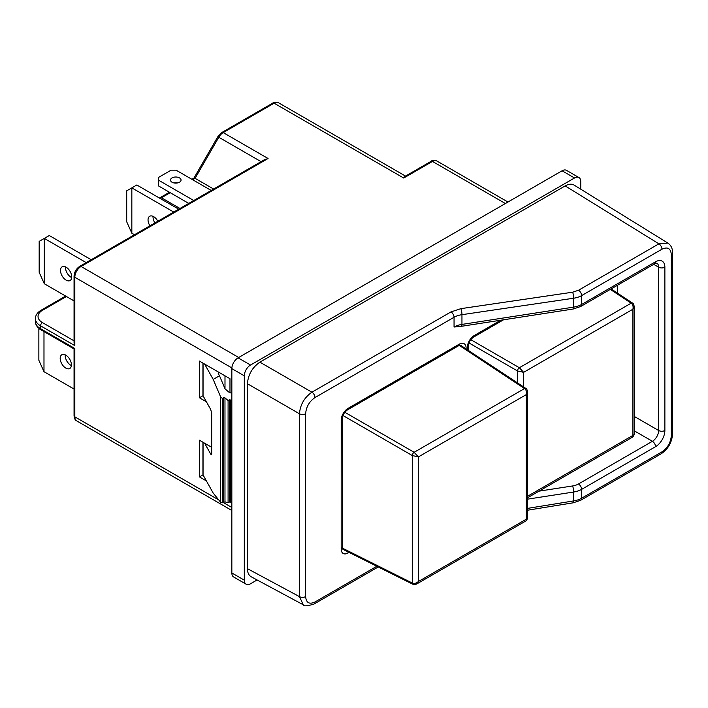 <?xml version="1.0" encoding="UTF-8"?>
<svg xmlns="http://www.w3.org/2000/svg" width="708" height="708" viewBox="0 0 708 708"><rect width="100%" height="100%" fill="white"/><g stroke="black" fill="none" stroke-linecap="round" stroke-linejoin="round"><path stroke-width="1.06" d="M188.762 203.4L158.636 186L158.636 177.363L171.097 170.168L176.08 170.168L211.196 190.443M177.531 182.938A5.283 3.053 0 0 0 174.009 182.938M172.026 182.222A5.283 3.053 180 0 1 170.478 180.062A5.283 3.053 180 0 1 175.77 177.009A5.283 3.053 180 0 1 181.053 180.062A5.283 3.053 180 0 1 177.788 182.885A5.283 3.053 180 0 1 172.026 182.222M158.636 180.239L193.753 200.514M43.985 331.574L43.985 371.691L74.057 389.055M65.8 368.098A7.93 4.575 60 0 1 60.614 361.107A7.93 4.575 60 0 1 61.835 354.752A7.93 4.575 60 0 1 69.765 359.328A7.93 4.575 60 0 1 69.765 368.487A7.93 4.575 60 0 1 65.8 368.098M65.207 354.841A7.93 4.575 -120 0 0 70.782 365.222A7.93 4.575 -120 0 0 71.375 365.523M39.577 328.91L38.86 329.326L38.86 360.266L43.985 371.691M86.208 262.606L44.303 238.41L49.286 235.534L91.19 259.73M65.517 266.889A7.93 4.575 -120 0 0 71.092 277.262A7.93 4.575 -120 0 0 71.685 277.571M44.303 283.74L39.17 272.315L39.17 241.375L44.303 238.41L44.303 283.74L74.057 300.918M66.109 280.138A7.93 4.575 60 0 1 60.923 273.155A7.93 4.575 60 0 1 62.145 266.801A7.93 4.575 60 0 1 70.074 271.376A7.93 4.575 60 0 1 70.074 280.536A7.93 4.575 60 0 1 66.109 280.138M173.743 212.064L131.838 187.877L131.838 233.197L134.493 234.729M131.838 233.197L126.705 221.772L126.705 190.833L136.821 184.992L178.735 209.187M153.061 216.347A7.93 4.575 -120 0 0 154.91 222.94M149.928 225.817A7.93 4.575 60 0 1 149.68 216.259A7.93 4.575 60 0 1 157.84 221.25M303.219 604.756C303.688 606.402 307.299 606.154 314.069 604.013A4.407 2.54 -120 0 0 314.98 601.995C309.299 604.623 306.192 602.827 305.635 596.596A4.407 2.54 180 0 1 299.457 596.632L303.289 604.791L251.225 576.799C248.747 575.374 247.481 572.648 247.419 568.648L247.419 383.736C248.172 374.585 252.322 367.39 259.88 362.16L565.188 185.894C568.683 183.938 571.675 183.682 574.144 185.107L667.892 243.074L658.9 243.844A4.407 2.54 60 0 1 661.962 249.207C667.644 246.579 670.759 248.375 671.308 254.606A4.407 2.54 -0 0 0 672.6 252.809C672.591 248.428 670.998 245.172 667.821 243.039M617.518 293.156L617.518 285.227M454.058 327.034A17.62 10.178 180 0 1 461.952 324.406A4.407 0.929 81.2 0 1 461.483 326.299L454.058 327.034L454.049 317.272L314.98 397.569C309.308 401.48 306.192 406.879 305.635 413.755L305.635 596.596M661.962 249.207L581.595 295.617A17.62 10.31 0.7 0 1 573.692 298.218L461.952 314.679A4.407 0.956 -98.4 0 0 460.873 308.661L572.604 292.2A4.407 0.956 81.6 0 1 573.692 298.218L573.692 307.113L461.952 324.406L461.952 314.679A17.62 10.39 1.1 0 0 454.058 317.272A4.407 2.54 60 0 0 450.996 311.909L311.918 392.205C304.378 397.445 300.227 404.64 299.457 413.782A4.407 2.54 0 0 0 305.635 413.755M527.593 508.379L573.692 500.91A17.62 10.036 -0.6 0 0 581.595 498.255L661.962 451.846C667.635 447.934 670.75 442.535 671.308 435.668L671.308 254.606M342.044 548.656L342.964 549.187M460.988 346.398C461.926 346.044 461.306 345.601 459.138 345.053M517.495 382.895L517.495 370.957A2.646 1.416 -60 0 1 519.362 367.726L631.155 303.174A2.646 1.522 -56.5 0 1 632.554 303.095A2.646 1.522 -56.5 0 1 632.598 303.13M342.238 548.045L412.268 583.02L412.268 455.536A2.646 1.416 -60 0 1 414.136 452.297L418.393 456.908L418.393 581.516C416.269 583.357 414.224 583.861 412.268 583.02A2.646 1.522 116.5 0 0 412.888 584.268A2.646 1.522 116.5 0 0 412.95 584.295M468.997 342.955L517.495 370.957L523.619 372.337L519.362 367.726L470.785 339.681M527.593 496.255L634.209 434.659L634.209 306.414L632.917 309.228L523.619 372.337L523.619 386.94M610.305 289.395L631.155 303.174C632.864 304.449 633.456 306.467 632.917 309.228L632.89 436.951L634.209 434.659M342.955 549.337L412.897 584.268C413.118 584.781 414.357 584.702 416.596 584.047L418.393 581.516L526.301 519.212L526.274 520.725L527.593 518.433L526.301 519.212L526.301 394.613L527.593 391.789C527.044 389.524 526.495 388.418 525.938 388.48L461.297 345.752M525.982 388.506A2.646 1.522 123.5 0 0 525.929 388.471A2.646 1.522 123.5 0 0 524.54 388.559C526.248 389.834 526.832 391.843 526.301 394.613L418.393 456.908L412.268 455.536L342.938 415.507M206.409 480.936L199.444 476.909L199.444 440.217L211.674 447.279M206.409 401.799L199.444 397.772L199.444 361.08L229.976 378.709L229.976 392.639M204.63 364.08L213.188 379.399L219.489 375.762L218.303 373.638A1.761 1.018 180 0 1 218.214 373.328A1.761 1.018 180 0 1 218.737 372.603L219.073 372.408M231.843 502.229L229.401 502.043L228.091 502.795L224.976 501.857L222.409 502.786L220.666 502.264L213.188 493.078L203.054 474.926A2.646 1.522 180 0 1 202.931 474.457L202.931 442.234M204.63 443.217L210.763 454.191L211.674 453.669L211.674 413.375L210.763 409.587L203.054 395.781A2.646 1.522 180 0 1 202.931 395.312L202.931 363.089M219.489 375.762L225.082 388.913L229.082 392.312L231.843 393.321M222.409 502.786L222.409 398.471L220.666 397.011L213.188 379.399M211.674 453.669L211.409 454.713L210.763 454.191M222.409 398.471L223.728 397.71L224.976 397.887L228.091 400.542L229.401 399.781L231.843 400.967M228.091 400.542L228.091 502.795M203.019 474.847L199.444 476.909M224.994 388.701L224.994 375.824M160.459 198.638A2.646 1.522 -60 0 1 161.433 197.762A2.646 1.522 -120 0 0 160.114 197.638A2.646 2.646 0 0 0 159.521 198.098M213.621 189.045L195.081 178.336L193.886 178.186M199.444 397.772L203.019 395.71M231.87 367.93L74.827 277.262A2.646 1.522 -0 0 1 74.057 276.182L74.057 343.008L74.827 345.61L40.56 325.83L40.56 328.707L74.827 348.486L74.057 348.938L74.057 415.755A2.646 1.522 180 0 0 74.827 416.835L218.781 499.945M74.057 276.182C74.349 271.978 76.243 268.695 79.739 266.341L264.19 159.849L268.066 158.504L223.206 132.6A2.646 1.522 -120 0 0 221.887 132.476L272.801 103.076C273.722 101.979 275.624 101.881 278.527 102.775L405.525 176.097L278.527 102.775A8.815 5.089 -60 0 0 274.12 103.209A2.646 1.522 -120 0 0 272.801 103.076M403.719 178.035L404.949 176.425L431.145 161.3A2.646 1.522 60 0 1 432.473 161.433L403.719 178.035L274.12 103.209L223.206 132.6A8.815 5.089 -60 0 0 218.799 137.255L217.834 136.697L221.887 132.476M257.101 579.958L250.535 583.755A8.815 5.089 -60 0 1 246.127 584.188L233.667 576.993A8.815 5.089 -60 0 1 231.843 572.958L231.843 368.629A8.815 5.089 -60 0 1 238.074 357.841L562.072 170.787A8.815 5.089 -60 0 1 566.471 170.345L578.932 177.54A8.815 5.089 -60 0 1 580.764 181.575L580.764 189.195M246.127 584.188A8.815 5.089 -60 0 1 244.304 580.153L244.304 375.824A8.815 5.089 -60 0 1 250.535 365.036L574.533 177.982A8.815 5.089 -60 0 1 578.932 177.54M342.504 549.01L342.221 418.817C342.61 415.118 344.309 412.18 347.318 409.994A3.522 2.035 -120 0 0 348.044 408.383L459.262 344.176A9.691 5.593 -60 0 1 466.112 348.132L466.112 348.938M342.221 418.817A3.522 2.035 180 0 1 341.194 420.251A9.691 5.593 -60 0 1 348.044 408.383M565.188 185.894L658.9 243.844L578.533 290.245A4.407 2.54 60 0 1 581.595 295.617L581.595 304.484L655.528 261.792A13.213 7.629 -60 0 1 664.874 267.19L664.874 430.508A13.213 7.629 -60 0 1 655.528 446.695L581.595 489.387L581.595 498.255A4.407 2.54 60 0 1 580.684 500.273L661.051 453.863A4.407 2.54 -120 0 0 661.962 451.846M661.051 453.863C668.033 449.226 671.883 442.562 672.6 433.862A4.407 2.54 180 0 1 671.308 435.668M247.419 383.736L299.457 413.782L299.457 596.632L247.419 568.648M314.98 601.995L376.851 566.267M349.079 552.399L348.044 552.992A9.691 5.593 -60 0 1 341.194 549.036L341.194 420.251M467.36 349.761L467.36 347.407A9.691 5.593 -60 0 1 474.218 335.539L500.742 320.228M460.873 308.661L450.996 311.909M259.88 362.16L311.918 392.205A4.407 2.54 60 0 1 314.98 397.569M572.604 292.2L578.533 290.245M573.223 309.015A4.407 0.929 81.2 0 0 573.692 307.113A17.62 10.178 -0 0 0 581.595 304.484A4.407 2.54 -120 0 1 580.675 306.502L573.223 309.015L461.483 326.299M527.593 510.202L573.259 502.804A4.407 0.912 80.8 0 0 573.692 500.91L573.692 492.016L527.593 499.149M572.551 485.962A13.213 7.629 0 0 0 578.48 483.989A4.407 2.54 60 0 1 581.595 489.387A17.62 10.178 0 0 1 573.692 492.016A4.407 0.929 -98.8 0 0 572.551 485.962L539.009 491.148M578.48 483.989L652.413 441.296L634.209 430.791M655.528 446.695A4.407 2.54 60 0 0 652.413 441.296A8.815 5.089 120 0 0 658.644 430.508L634.209 416.401M664.874 430.508A4.407 2.54 0 0 1 658.644 430.508L658.644 267.19L653.705 264.341M664.874 267.19A4.407 2.54 0 0 1 658.644 267.19A8.815 5.089 120 0 0 656.82 263.155L654.617 263.81L580.675 306.502M655.528 261.792A4.407 2.54 60 0 1 654.617 263.81M468.395 350.442L468.395 345.973A3.522 2.035 180 0 1 467.36 347.407M468.395 345.973C468.785 342.274 470.484 339.336 473.484 337.15A3.522 2.035 -120 0 0 474.218 335.539M347.858 551.789A3.522 2.035 60 0 1 348.044 552.992M342.221 547.603A3.522 2.035 180 0 1 341.194 549.036M347.318 409.994L458.536 345.787A3.522 2.035 -120 0 0 459.262 344.176M465.386 348.451A3.522 2.035 0 0 0 466.112 348.132M344.805 412.268L414.136 452.297L524.54 388.559L459.288 345.433M268.066 158.504L81.057 266.474A8.815 5.089 -60 0 0 74.827 277.262L74.827 345.61M74.827 348.486L74.827 416.835A8.815 5.089 -60 0 0 76.659 420.871C75.207 420.278 74.34 418.57 74.057 415.755M223.055 502.415L231.843 507.486M218.737 372.603L218.737 374.408M220.666 397.011L220.666 502.264M203.054 363.169L203.054 395.781M203.054 442.305L203.054 474.926M230.649 399.949L230.649 501.866M229.401 399.781L229.401 502.043M224.976 397.887L224.976 501.857M223.728 397.71L223.728 502.025M65.649 296.059L41.108 310.228A2.646 1.522 60 0 1 42.427 310.361L66.419 296.51M179.974 208.471L161.433 197.762L170.221 192.691M192.656 179.743L195.081 178.336L218.799 137.255L261.066 161.654M41.108 329.919C37.365 327.654 35.462 324.857 35.4 321.512A17.62 10.178 0 0 0 40.56 328.707A2.646 1.522 120 0 0 41.108 329.919L74.057 348.938M79.739 266.341A2.646 1.522 60 0 1 81.057 266.474L238.693 357.478M505.37 203.523L432.473 161.433A8.815 5.089 -60 0 1 436.88 160.999C433.986 160.105 432.084 160.203 431.145 161.3M74.057 340.849L42.427 322.591A2.646 1.522 120 0 0 40.56 325.83A17.62 10.178 0 0 1 35.4 318.635C35.462 315.29 37.365 312.485 41.108 310.228M42.427 322.591A14.983 8.646 180 0 1 42.427 310.361M231.843 368.629L244.304 375.824M250.535 365.036L238.074 357.841M574.533 177.982L562.072 170.787M244.304 580.153L231.843 572.958M672.6 433.862L672.6 252.809M573.259 502.804L580.675 500.273M314.069 604.013L378.24 566.958M473.484 337.15L503.556 319.786M458.536 345.787L459.908 345.327M611.119 288.926L632.554 303.095C633.111 303.033 633.66 304.139 634.209 306.414M527.593 497.742L632.89 436.951M527.593 518.433L527.593 391.789M416.596 584.047L526.274 520.725M160.114 197.638L169.451 192.249M191.877 179.292L193.983 178.08M193.921 178.115L217.834 136.697M35.4 321.512L35.4 318.635M507.946 202.028L436.88 160.999M231.843 510.468L76.659 420.871"/></g></svg>
